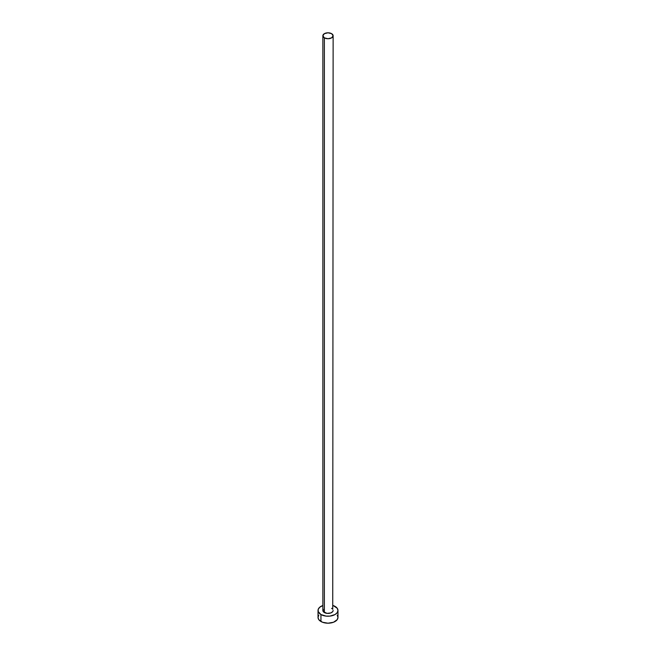 <?xml version="1.0" encoding="UTF-8"?>
<svg xmlns="http://www.w3.org/2000/svg" width="656" height="656" viewBox="0 0 656 656"><rect width="100%" height="100%" fill="white"/><g stroke="black" fill="none" stroke-linecap="round" stroke-linejoin="round"><path stroke-width="0.98" d="M322.867 35.76L324.376 37.859L328 38.72L331.624 37.859L333.133 35.76L331.624 33.669L328 32.8L324.376 33.669L322.867 35.76L322.867 610.465A5.133 2.96 0 0 0 324.376 612.556L324.376 37.859A5.133 2.96 180 0 1 322.867 35.76A5.133 2.96 180 0 1 326.04 33.021A5.133 2.96 180 0 1 331.624 33.669A5.133 2.96 180 0 1 333.133 35.76A5.133 2.96 180 0 1 329.96 38.499A5.133 2.96 180 0 1 324.376 37.859L324.376 612.556A5.133 2.96 0 0 0 329.96 613.196A5.133 2.96 0 0 0 333.133 610.465L332.74 611.597L330.854 612.925L327 613.368L323.26 611.597L323.26 609.326M318.783 615.238L318.029 617.444A9.971 5.756 0 0 0 320.948 621.511L320.948 614.533L326.057 616.107L329.943 616.107L335.052 614.533L337.217 612.663L337.971 610.465L337.217 608.26L333.133 605.521A9.971 5.756 180 0 1 335.052 606.39A9.971 5.756 180 0 1 337.971 610.465A9.971 5.756 180 0 1 331.813 615.779A9.971 5.756 180 0 1 320.948 614.533L320.948 621.511A9.971 5.756 0 0 0 331.813 622.765A9.971 5.756 0 0 0 337.971 617.444L337.217 615.238M320.948 614.533A9.971 5.756 180 0 1 318.029 610.465A9.971 5.756 180 0 1 322.867 605.521L319.71 607.259L318.217 609.342L318.217 611.589L320.948 614.533M331.624 608.366L332.264 608.817M332.74 609.326L333.133 35.76M318.029 610.465L318.029 617.444L318.783 619.649L322.457 622.232L328 623.2L333.543 622.232L337.217 619.649L337.971 617.444L337.971 610.465"/></g></svg>
